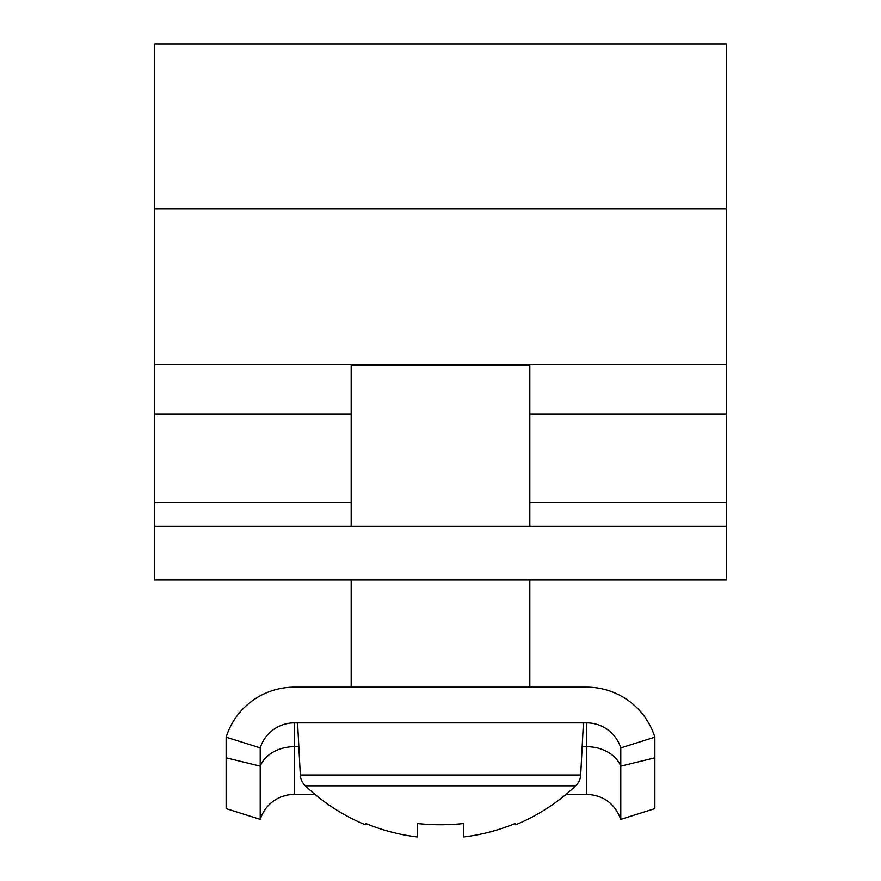 <?xml version="1.0" encoding="UTF-8"?>
<svg xmlns="http://www.w3.org/2000/svg" width="881" height="881" viewBox="0 0 881 881"><rect width="100%" height="100%" fill="white"/><g stroke="black" fill="none" stroke-linecap="round" stroke-linejoin="round"><path stroke-width="1.32" d="M154.671 526.375L154.671 44.05L726.329 44.05L726.329 579.973L154.671 579.973L154.671 526.375L726.329 526.375M351.178 579.973L351.178 687.158L294.298 687.158A71.46 71.46 0 0 0 226.131 737.177L260.214 747.892A35.725 35.725 0 0 1 294.298 722.883L586.702 722.883A35.725 35.725 0 0 1 620.786 747.892L654.869 737.177A71.46 71.46 0 0 0 586.702 687.158L529.822 687.158L529.822 579.973M620.786 819.352C614.861 803.604 603.496 795.268 586.702 794.343L586.702 746.703A35.725 27.785 180 0 1 620.786 766.151L620.786 819.352L654.869 808.626L654.869 737.177M314.902 794.343L294.298 794.343L287.779 794.937L281.468 796.721C270.941 801.027 263.86 808.571 260.214 819.352L260.214 747.892M260.214 819.352L226.131 808.626L226.131 737.177M586.702 687.158L294.298 687.158M654.869 757.814L620.786 766.151L620.786 747.892M583.409 722.883L580.678 774.994A16.078 16.078 0 0 1 575.689 785.819L305.311 785.819A196.507 196.507 0 0 0 365.252 824.737L365.868 823.504A195.13 195.13 0 0 0 417.275 836.95L417.275 823.504A196.034 175.44 0 0 0 440.5 824.737A196.034 175.44 0 0 0 463.725 823.504L463.725 836.95L463.725 823.504M580.678 774.994L300.322 774.994A16.078 16.078 0 0 0 305.311 785.819M300.322 774.994L297.591 722.883M351.178 526.375L351.178 365.604L529.822 365.604L529.822 526.375M575.689 785.819A196.507 196.507 0 0 1 515.748 824.737L515.132 823.504A195.13 195.13 0 0 1 463.725 836.95M154.671 208.852L726.329 208.852M154.671 502.555L351.178 502.555M529.822 502.555L726.329 502.555M154.671 414.125L351.178 414.125M529.822 414.125L726.329 414.125M154.671 364.404L726.329 364.404M294.298 794.343L294.298 746.703L298.835 746.703M582.165 746.703L586.702 746.703L586.702 722.883M226.131 757.814L260.214 766.151A35.725 27.785 180 0 1 294.298 746.703L294.298 722.883M586.702 794.343L566.098 794.343"/></g></svg>
